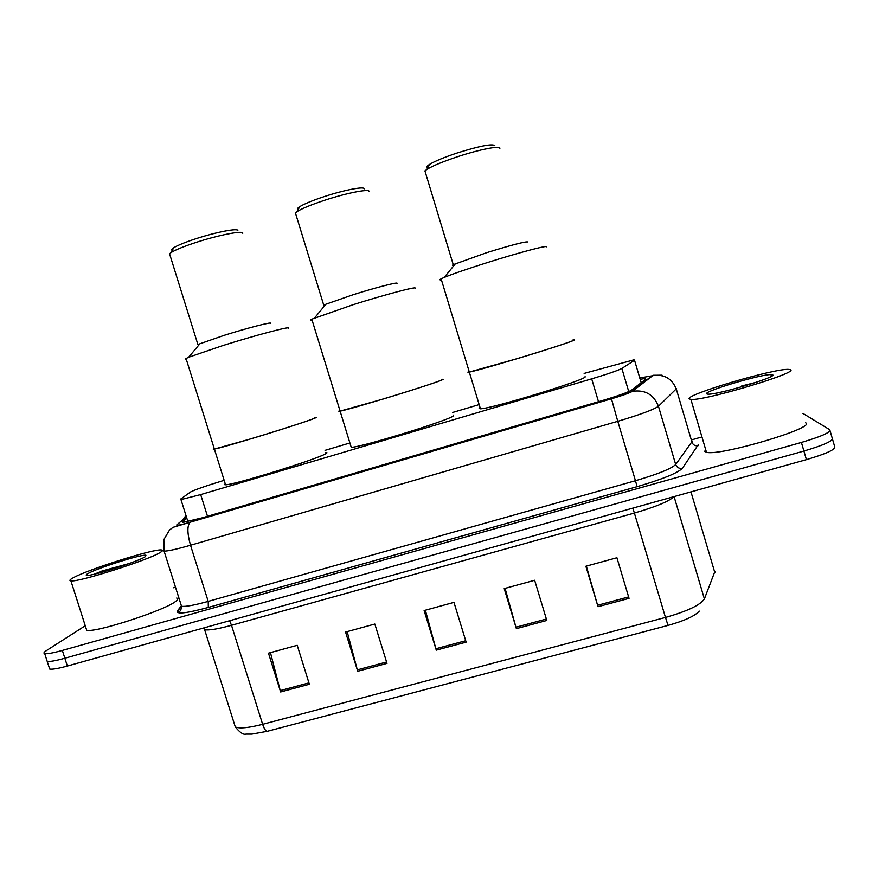<?xml version="1.0" encoding="UTF-8"?>
<svg xmlns="http://www.w3.org/2000/svg" width="879" height="879" viewBox="0 0 879 879"><rect width="100%" height="100%" fill="white"/><g stroke="black" fill="none" stroke-linecap="round" stroke-linejoin="round"><path stroke-width="1.32" d="M224.156 480.319C206.323 485.757 195.116 489.647 190.545 491.998L180.547 499.151L180.964 499.591L200.676 494.591L591.688 378.849C608.015 373.938 618.08 370.477 621.871 368.444L634.528 360.258L634.045 359.797L584.139 373.421M478.11 404.911L452.498 412.515M349.743 443.027L325.054 450.356M186.777 518.05L182.272 521.862L182.722 522.456L202.511 517.753L601.456 400.846C617.871 395.935 627.936 392.342 631.649 390.067L645.823 379.146L645.285 378.53L640.582 379.212M802.901 413.405L829.776 429.743C830.963 432.237 821.502 436.478 801.406 442.445L62.343 650.438C53.092 652.998 47.213 654.053 44.708 653.613C43.313 653.251 43.873 652.251 46.378 650.636L85.263 625.749M173.405 587.765L175.481 587.172M691.323 439.972L700.607 437.324M830.062 430.754L832.215 438.181C833.446 440.797 824.008 445.093 803.911 451.048L64.848 658.239C55.597 660.788 49.707 661.821 47.191 661.338L46.752 659.953M832.215 438.181C833.446 440.797 824.008 445.093 803.911 451.048L64.848 658.239C55.597 660.788 49.707 661.821 47.191 661.338L44.708 653.613M668.04 625.409L267.271 731.317L251.833 734.119L245.955 734.108C243.483 734.987 239.934 732.603 235.308 726.955C239.571 728.757 248.68 727.878 262.634 724.318L665.469 617.443L668.04 625.409C684.422 620.816 694.839 616.047 699.266 611.114M832.523 439.247L834.665 446.631C835.918 449.356 826.502 453.696 806.406 459.651L67.353 666.04C58.102 668.578 52.202 669.578 49.674 669.051L49.213 667.611M280.632 691.971L268.48 653.174L297.212 645.307L309.364 684.258L280.632 691.971L280.247 690.597L308.936 682.884M516.369 628.639L504.205 588.611L534.652 580.272L546.804 620.464L516.369 628.639L515.951 627.221L546.375 619.036M598.028 606.697L585.875 566.241L616.915 557.747L629.056 598.357L598.028 606.697L597.599 605.268L628.628 596.918M357.72 671.27L345.557 632.067L374.839 624.046L387.002 663.392L357.72 671.27L357.313 669.875L386.573 662.008M436.281 650.152L424.117 610.553L453.971 602.368L466.134 642.131L436.281 650.152L435.874 648.746L465.694 640.725M425.37 610.202L435.874 648.746M347.172 631.627L357.313 669.875M586.337 566.12L597.599 605.268M505.073 588.37L515.951 627.221M270.457 652.636L280.247 690.597M689.301 398.934C683.73 395.143 775.333 367.96 788.913 369.422L790.188 369.641C801.351 371.982 702.991 401.417 690.883 399.385L689.301 398.934M805.636 422.81C817.448 427.436 719.209 456.553 706.452 452.245L704.76 451.41L705.617 449.422M772.465 374.795C779.069 376.476 716.044 395.33 707.749 394.155L706.672 393.891C702.431 391.562 763.214 373.52 771.652 374.619L772.465 374.795M756.259 382.31L741.656 385.991L746.37 385.441M750.435 384.2L741.656 385.991M339.766 410.625L339.92 410.559C338.371 411.229 338.426 411.416 340.096 411.108C338.481 411.405 338.371 411.251 339.766 410.625M453.289 415.13L453.487 415.8C450.74 419.766 360.906 447.466 351.237 447.323L340.096 411.108L382.398 399.264C418.228 388.507 450.85 377.541 441.555 379.486M442.522 379.673C439.324 382.156 349.326 409.79 340.096 411.108L311.792 319.187C310.287 320 310.375 320.319 312.089 320.143M415.163 288.191C417.031 286.18 385.31 294.542 353.424 304.595L311.792 319.187M397.077 283.313C398.044 281.829 375.575 287.62 353.281 294.674L325.9 304.222L323.769 305.244L324.439 305.991M369.147 191.534C369.883 188.469 346.831 192.919 324.417 200.346C311.408 204.675 302.354 208.389 297.267 211.476L295.399 212.894L295.97 214.773M364.17 188.853C364.741 186.073 344.063 190.029 324.01 196.676C312.364 200.555 304.255 203.895 299.684 206.708C297.322 208.246 296.827 209.224 298.19 209.663M468.144 371.949L469.133 371.487C467.408 372.224 467.463 372.421 469.32 372.07L468.144 371.949M572.712 340.085L574.174 340.008C576.371 340.964 479.681 370.531 469.32 372.07L517.445 358.599C552.627 348.04 581.909 338.173 572.712 340.085M585.084 376.608L585.139 376.772C587.809 379.321 491.262 408.856 480.428 408.801L479.11 408.208L480.055 407.57M546.364 246.845C548.122 244.9 519.544 252.438 488.482 262.217C467.661 268.787 452.905 273.863 444.203 277.434L441.115 278.841C439.423 279.742 439.533 280.082 441.423 279.863M527.883 241.956C525.51 241.351 511.82 244.911 486.834 252.614L453.245 264.656C451.927 265.414 452.18 265.678 454.014 265.436M499.887 148.331C500.58 145.343 479.824 149.353 457.97 156.583C443.247 161.494 432.918 165.746 426.985 169.35L424.931 170.9L425.546 172.91M494.822 145.65C492.317 143.497 479.769 145.936 457.19 152.979C444.016 157.374 434.764 161.209 429.424 164.483C426.798 166.186 426.271 167.263 427.82 167.691M73.364 577.712C88.636 569.163 153.979 548.606 161.45 549.968C163.175 550.122 162.725 550.979 160.088 552.539C148.452 560.077 77.879 582.535 70.902 580.876C69.012 580.667 69.826 579.613 73.364 577.712M176.657 598.061C178.47 598.478 178.096 599.621 175.558 601.478C164.45 610.575 94.119 633.352 86.68 630.188L86.065 628.265M144.859 556.956C136.871 561.967 91.647 576.349 86.878 575.371C85.615 575.251 86.087 574.58 88.307 573.372C97.899 567.889 141.266 554.231 145.903 555.22L144.859 556.956M129.378 563.461L101.986 571.009L94.306 574.207M125.433 564.867L101.986 571.009M314.913 417.536C316.462 417.25 316.473 417.437 314.946 418.107C307.068 421.909 222.541 447.949 214.377 449.081L251.658 438.621C287.982 427.721 324.252 415.569 314.913 417.536M325.713 452.498C327.318 452.399 327.384 452.773 325.911 453.63C318.473 458.794 234.122 484.999 225.551 484.779L224.321 484.593L225.222 483.747M214.223 448.576L213.234 449.158L214.377 449.081L225.551 484.779M288.477 328.109C290.411 326.065 255.262 335.338 222.695 345.612L188.6 357.27L185.216 358.962L186.293 359.324M270.633 323.274C271.633 321.769 246.735 328.197 223.969 335.404L199.896 343.777L197.951 344.711L198.544 345.392M242.78 233.265C243.527 230.155 218.003 235.132 195.116 242.725C183.568 246.549 175.613 249.79 171.24 252.449L169.537 253.745L170.076 255.448M237.857 230.606C238.44 227.782 215.52 232.199 195.061 239C184.733 242.428 177.602 245.351 173.657 247.768C171.57 249.12 171.108 250.01 172.284 250.438M641.176 382.728L634.528 360.258M628.738 391.584L621.871 368.444M598.5 401.714L591.688 378.849M207.499 516.303L200.676 494.591M186.392 516.841L176.778 524.884C176.086 525.862 180.591 524.961 190.293 522.181L611.454 398.791C622.497 395.495 629.265 393.067 631.77 391.529L651.976 375.838L640.187 377.893M182.799 519.852L185.952 515.435M698.278 444.697L682.39 468.287C677.566 473.089 662.469 479.209 637.121 486.658L208.323 607.433C186.117 613.399 175.822 614.531 177.437 610.85L180.986 606.268M801.406 442.445L806.406 459.651M62.343 650.438L67.353 666.04M676.577 388.573L658.448 406.263L675.687 464.53L692.169 441.423M631.77 391.529L632.408 391.353C644.988 389.485 653.668 394.451 658.448 406.263C653.789 409.603 640.242 414.624 617.772 421.316L635.451 480.725C657.888 474.122 671.303 468.727 675.687 464.53C676.907 467.54 679.148 468.793 682.39 468.287M651.976 375.838L652.559 375.685C664.074 373.938 671.995 378.431 676.336 389.188L692.004 442.28C693.113 445.027 695.157 446.158 698.124 445.686M180.92 604.378L181.524 606.268C185.414 606.862 194.303 605.235 208.202 601.39L635.451 480.725L637.121 486.658M190.293 522.181L611.454 398.813L617.772 421.316L190.512 545.244L208.202 601.39L208.323 607.433M164.087 551.122L163.846 539.596L169.515 530.015L173.064 527.323L190.216 522.225C187.051 525.488 187.15 533.157 190.512 545.244C176.624 549.221 167.823 551.177 164.087 551.122L181.524 606.268C181.228 610.081 180.162 611.883 178.316 611.674L177.437 610.85M182.458 522.445L182.272 521.862M673.918 496.657C669.238 501.272 656.053 506.733 634.374 513.05L665.469 617.443C687.532 611.158 700.508 604.972 704.398 598.907L714.935 571.306M714.88 572.778L690.971 491.888M267.271 731.317C265.7 731.174 264.161 728.834 262.634 724.318L231.507 625.299C217.563 629.1 208.609 630.562 204.631 629.694L203.95 627.892M235.089 726.274L204.631 629.694M704.398 598.907L674.083 496.602M632.858 508.117L634.374 513.05L231.507 625.299L229.606 620.728M187.897 521.632L180.964 499.591M645.538 379.376L645.285 378.53M611.454 398.813C622.277 395.594 629.265 393.111 632.408 391.353L653.218 375.278L662.052 375.19M180.931 606.807L177.965 610.652M49.674 669.051L47.191 661.338M770.454 376.805L771.652 374.619M690.883 399.385L706.452 452.245M325.9 304.222L314.638 317.89M323.769 305.244L295.399 212.894M299.684 206.708L297.267 211.476M441.115 278.841L480.428 408.801M455.575 263.535L444.203 277.434M453.245 264.656L424.931 170.9M429.424 164.483L426.985 169.35M145.09 556.825L145.903 555.22M70.902 580.876L86.68 630.188M214.377 449.081L186.018 358.456M199.896 343.777L188.6 357.27M197.951 344.711L169.537 253.745M173.657 247.768L171.24 252.449"/></g></svg>
